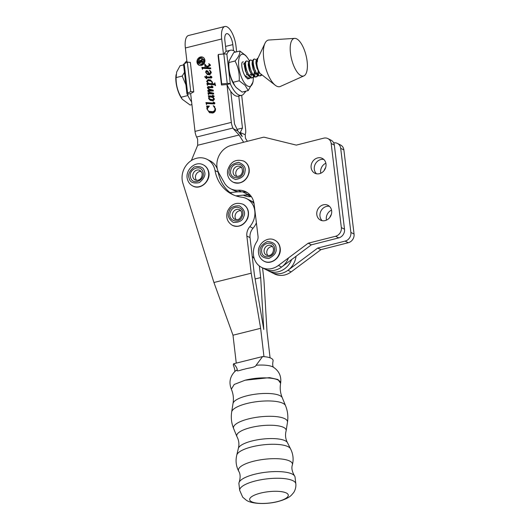 <?xml version="1.0" encoding="UTF-8"?>
<svg xmlns="http://www.w3.org/2000/svg" width="530" height="530" viewBox="0 0 530 530"><rect width="100%" height="100%" fill="white"/><g stroke="black" fill="none" stroke-linecap="round" stroke-linejoin="round"><path stroke-width="0.79" d="M201.427 65.415A4.425 3.876 -63.1 0 0 204.852 61.612A4.425 3.876 -63.1 0 0 202.944 57.26A4.425 3.876 -63.1 0 0 200.453 57.002A4.425 3.876 -63.1 0 0 197.027 60.798A4.425 3.876 -63.1 0 0 198.935 65.157A4.425 3.876 -63.1 0 0 201.427 65.415M203.328 57.492A4.425 3.876 -63.1 0 0 201.248 57.406A4.425 3.876 -63.1 0 0 197.875 60.957A4.425 3.876 -63.1 0 0 199.346 65.329M202.274 58.578L203.069 58.982A2.948 2.584 116.9 0 1 204.341 61.884A2.948 2.584 116.9 0 1 202.056 64.415A2.948 2.584 116.9 0 1 200.4 64.243L199.605 63.838A2.948 2.584 116.9 0 1 198.333 60.937A2.948 2.584 116.9 0 1 200.612 58.406A2.948 2.584 116.9 0 1 202.274 58.578A2.948 2.584 116.9 0 1 203.547 61.48A2.948 2.584 116.9 0 1 201.261 64.011A2.948 2.584 116.9 0 1 199.605 63.838M199.817 60.844L200.757 61.937L199.3 62.295L199.817 60.844L201.069 61.288M199.3 62.295L200.002 62.653M201.46 62.295L200.757 61.937M200.135 60.837L200.532 60.632M203.195 62.54L202.619 62.076M202.142 58.803L200.671 60.95L199.704 60.234L199.015 62.017L199.174 63.388L199.34 62.891L201.983 62.162L202.672 62.52L202.493 60.977L202.334 61.473L200.903 61.897L202.354 59.797L202.248 58.856M201.128 61.182L200.671 60.95M200.188 60.288L200.499 60.639M202.374 62.123L202.665 62.467M201.605 62.255L200.903 61.897M209.357 98.832L208.893 97.997L209.761 96.924L212.497 97.368L213.65 98.785L212.861 99.786L209.357 98.832M212.225 97.222L213.292 97.772L212.225 97.222M212.113 82.508L211.788 83.733L208.502 83.236L207.25 81.752L208.131 80.686L210.887 81.037L212.484 82.693M208.171 72.57L208.681 73.948L207.051 73.604L205.918 72.226L206.389 71.471L208.727 72.848M210.119 99.362L213.656 100.19L214.445 99.189M212.861 99.786L213.656 100.19M213.65 98.785L214.385 99.163M214.166 98.527L213.292 97.772M209.973 83.627L208.502 83.236M210.887 81.037L212.318 81.865M212.702 83.965L211.788 83.733M212.583 84.138L210.768 84.025M207.223 71.603L208.581 72.444M209.41 74.107L208.681 73.948M209.476 74.352L207.051 73.604M208.436 67.774L207.641 67.072L210.45 65.091L208.82 63.699L209.569 65.058L206.992 66.515L204.732 64.011L205.057 66.793L205.693 65.998L207.873 67.741L201.857 67.376L202.433 69.324L202.791 68.337L210.761 68.781L210.662 67.906L208.436 67.774L210.702 68.264M206.992 66.515L207.786 66.919L210.364 65.462L209.602 64.123M205.713 66.011L205.633 65.322M202.818 68.337L202.652 67.78L208.668 68.145L205.693 65.998M206.72 78.148L205.249 77.294L206.574 78.798L206.68 77.85L211.371 77.996L211.861 77.274L211.583 76.658L210.271 76.148L211.258 76.645M211.066 76.552L211.874 76.983L211.185 76.313M210.271 76.148L211.139 77.115L206.567 76.85L211.934 77.519M205.395 77.367L206.992 77.062M208.899 93.757L208.74 93.227L211.53 93.333L207.945 92.829L208.522 94.757L208.926 93.75L213.683 94.022L213.577 93.147L209.794 92.299L208.449 91.087L213.332 91.014L213.232 90.146L209.602 89.212L208.071 87.861L208.588 87.483L212.59 87.748L213 87.112L211.351 85.913L212.232 86.118M209.794 92.299L213.617 93.479M209.602 89.212L213.265 90.464M213.053 87.046L211.437 85.953M209.456 89.471L208.131 87.92L208.853 87.013L213.027 87.165M209.993 92.743L208.502 91.167L209.111 90.252L211.477 90.339L210.682 89.941L208.316 89.848L207.707 90.763L209.198 92.339L210.735 92.929M206.885 103.535L206.727 102.986L214.955 103.204M214.822 102.966L213.974 102.449M207.8 107.252L207.356 106.451L208.893 106.477M209.893 112.85L208.032 110.584M214.835 106.841L214.074 106.086M209.045 111.326L208.045 110.598L207.23 108.776L209.363 106.093L206.561 106.046L207.005 106.848L206.885 108.842L209.482 112.671L212.735 113.049C214.73 112.36 215.65 110.929 215.498 108.743L213.272 105.622L214.994 108.425C215.061 110.141 214.299 111.227 212.702 111.697L209.045 111.326L211.152 112.161L213.497 112.102L215.127 111.141M210.913 100.594L209.35 98.474M214.153 96.155L213.385 95.784M209.284 96.732L209.092 96.222L214.08 96.52M207.714 82.68L209.111 83.932L207.661 83.846L207.826 84.416M212.311 83.766L212.47 82.541L210.576 80.01L207.979 79.606L206.627 81.415L208.316 83.528L206.866 83.442L207.442 85.403L207.859 84.409L208.489 84.403L214.802 84.879L215.399 85.688L214.829 82.786L214.518 83.853L212.311 83.766L215.312 84.257M207.575 80.951L208.774 80.01L210.953 80.222M211.371 72.597L209.82 74.313L209.025 73.909L208.423 72.1L207.23 70.768M206.528 71.444L208.071 71.199M207.714 74.677L206.541 73.253M210.258 70.768L210.986 71.643M235.857 195.855L248.219 194.682A18.437 16.145 -63.1 0 0 249.61 194.483M238.52 191.774L230.02 192.582M208.688 63.958L209.734 64.481M210.364 64.912L209.569 64.508M210.456 65.124L209.714 64.753M210.364 65.462L209.569 65.058M208.668 68.145L207.873 67.741M202.652 67.78L201.857 67.376M206.567 76.85L206.442 75.783L206.104 75.869L206.216 76.83L204.573 76.731L205.249 77.294M211.761 76.93L211.079 76.578M211.848 77.188L211.304 76.916M211.854 77.479L211.139 77.115M211.112 77.473L210.317 77.069M206.475 76.055L206.104 75.869M207.011 77.228L206.216 76.83M205.368 77.135L204.573 76.731M212.152 93.293L211.357 92.889M211.563 90.093L210.768 89.689M211.351 85.913L212.099 86.854L208.058 86.609L207.336 87.516L207.866 88.497L210.682 89.941M212.921 86.847L212.126 86.443M212.981 87.013L212.258 86.648M213 87.152L212.232 86.761M212.894 87.258L212.099 86.854M209.602 86.966L208.807 86.562M208.853 87.013L208.058 86.609M208.078 87.894L207.336 87.516M208.661 88.894L207.866 88.497M209.111 90.252L208.316 89.848M208.456 91.14L207.707 90.763M208.78 91.829L207.985 91.425M208.74 93.227L207.945 92.829M213.179 102.045L214.027 102.562L213.974 103.065L205.931 102.582L206.508 104.589L206.905 103.529L214.451 103.959L214.869 103.27L214.557 102.608L213.179 102.045L214.246 102.568M214.769 102.939L214.027 102.562M214.842 103.145L214.16 102.8M214.769 103.469L213.974 103.065M214.1 103.469L213.305 103.065M206.727 102.986L205.931 102.582M195.007 131.387A7.374 2.842 76.1 0 0 196.617 137.025L232.948 128.028A7.374 2.842 -103.9 0 1 231.345 122.39L195.007 131.387L190.634 93.525L193.761 91.862L190.356 62.427L187.342 62.129L190.747 91.564L187.62 93.234L184.215 63.792L187.342 62.129M206.594 106.285L207.382 106.689M207.647 107.179L207.005 106.848M207.27 109.034L206.885 108.842M214.1 106.325L213.305 105.92M215.491 108.676L214.994 108.425M213.497 112.102L212.702 111.697M211.152 112.161L210.357 111.757M207.356 106.451L206.561 106.046M208.628 96.685L209.343 96.732L208.555 98.07L209.231 99.428L210.516 100.415L213.186 100.819L214.398 99.243L213.974 98.236L212.325 96.924L213.623 96.91L214.06 96.308L212.709 95.128L213.285 96.116L208.297 95.817L208.628 96.685M209.728 96.93L209.343 96.732M208.972 98.282L208.555 98.07M210.026 99.832L209.231 99.428M212.59 95.38L214.001 96.082M214.04 96.202L213.464 95.91M214.067 96.354L213.424 96.029M214.054 96.506L213.285 96.116M213.915 96.513L213.12 96.109M209.092 96.222L208.297 95.817M215.226 84.21L214.518 83.853M208.774 80.01L207.979 79.606M207.25 81.733L206.627 81.415M209.111 83.932L208.316 83.528M207.661 83.846L206.866 83.442M207.283 70.795L206.276 70.629L205.554 72.1L207.31 74.498L209.767 74.836L211.324 72.623L209.575 70.245L210.576 72.193L209.025 73.909M207.071 71.033L206.276 70.629M205.925 72.292L205.554 72.1M210.211 70.815L209.416 70.41M211.311 72.57L210.576 72.193M210.291 74.193L209.496 73.789M241.68 95.32L245.648 129.645A7.374 2.842 -103.9 0 1 245.231 134.262L245.436 138.231L247.364 141.298M239.474 132.798L240.401 132.566L242.256 136.621L237.924 131.049L233.266 128.684L239.083 135.011L197.683 145.26L197.637 139.138L196.617 137.025M191.343 160.537L197.683 145.26M239.083 135.011L243.628 142.245M232.948 128.028L233.266 128.684M240.401 132.566L245.032 134.653M187.024 62.302L185.368 47.978A16.596 6.4 -103.9 0 1 188.534 35.497L224.866 26.5A16.596 6.4 76.1 0 0 221.699 38.982L223.441 54.02M245.191 91.332A23.234 8.957 -103.9 0 1 241.62 95.334A23.234 8.957 -103.9 0 1 238.593 94.863A23.234 8.957 -103.9 0 1 230.278 83.72L226.972 84.535L231.345 122.39M236.652 51.821L236.009 46.236A16.596 6.4 76.1 0 0 224.866 26.5M237.109 129.36L242.468 128.035L240.375 132.288M226.138 51.476L224.879 40.591A9.222 3.558 -103.9 0 1 226.635 33.662A9.222 3.558 -103.9 0 1 232.829 44.626L233.531 50.728M238.772 96.043L242.468 128.035M230.749 91.372L234.525 124L237.924 131.049M241.488 167.526A5.346 4.684 -63.1 0 0 235.857 172.296A5.346 4.684 -63.1 0 0 236.923 176.516M240.772 210.695A5.346 4.684 -63.1 0 0 235.439 214.378A5.346 4.684 -63.1 0 0 236.208 219.692M186.885 61.089A23.234 8.957 76.1 0 0 184.48 63.653M184.215 63.792A3.69 1.073 173.4 0 0 183.565 64.514L186.971 93.949A3.69 1.073 -6.6 0 1 187.62 93.234M190.634 93.532L187.335 94.347A3.69 1.073 -6.6 0 1 186.971 93.949M190.747 91.564L193.761 91.862M187.335 94.347A23.234 8.957 76.1 0 0 191.595 101.826M223.812 53.987L227.218 83.429A3.69 1.073 -6.6 0 1 230.272 83.713L226.873 54.279A3.69 1.073 173.4 0 0 223.812 53.987L218.327 54.458L218.075 55.564L221.48 84.999L226.966 84.535A23.234 8.957 76.1 0 0 235.287 95.678A23.234 8.957 76.1 0 0 238.321 96.155L241.62 95.334M218.327 54.458L221.732 83.892L227.218 83.429M245.251 91.312A3.69 1.073 -6.6 0 1 245.569 91.69A3.69 1.073 -6.6 0 1 244.668 92.531M221.48 84.999L221.732 83.892M226.873 54.279A23.234 8.957 -103.9 0 1 230.457 50.231A23.234 8.957 -103.9 0 1 235.479 52.112M230.457 50.231L227.151 51.052A23.234 8.957 76.1 0 0 224.051 53.974M247.424 192.675A18.63 16.311 -63.1 0 0 241.408 191.853L238.228 190.237A18.808 16.463 116.9 0 1 230.497 188.693A18.808 16.463 116.9 0 1 224.256 182.651L219.029 173.383A18.437 16.145 116.9 0 1 231.371 145.359L263.065 137.316A3.69 3.226 116.9 0 1 264.549 137.303L296.316 145.114L323.717 138.164A7.374 6.459 116.9 0 1 327.898 138.588L331.078 140.198A7.374 6.459 116.9 0 1 334.344 145.101L344.52 229.205A7.374 6.459 116.9 0 1 338.763 237.884L311.368 244.833L281.609 267.06A18.437 16.145 116.9 0 1 264.848 269.048L268.028 270.664A18.437 16.145 -63.1 0 0 291.626 259.574A18.437 16.145 116.9 0 1 287.227 266.51A18.437 16.145 116.9 0 1 268.028 270.664L274.381 273.884A18.437 16.145 -63.1 0 0 284.842 274.944A18.437 16.145 -63.1 0 0 291.149 271.897L287.969 270.28A18.437 16.145 116.9 0 1 281.662 273.328A18.437 16.145 116.9 0 1 271.201 272.274A18.437 16.145 -63.1 0 0 290.407 268.12A18.437 16.145 -63.1 0 0 296.038 256.281M326.46 220.135A8.294 7.268 116.9 0 1 331.541 210.112M320.782 173.237A8.294 7.268 116.9 0 1 325.864 163.214M287.969 270.28L317.728 248.06L345.123 241.104L348.303 242.72A7.374 6.459 -63.1 0 0 354.06 234.048L343.877 149.937A7.374 6.459 -63.1 0 0 340.618 145.034L337.438 143.425A7.374 6.459 116.9 0 1 340.697 148.327L343.877 149.937M354.06 234.048L350.88 232.431A7.374 6.459 116.9 0 1 345.123 241.104M350.88 232.431L340.697 148.327M333.701 142.901A7.374 6.459 116.9 0 1 337.438 143.425M243.237 195.153A18.808 16.463 -63.1 0 0 250.942 196.69L247.768 195.073A18.808 16.463 116.9 0 1 244.88 195M247.768 195.073A18.63 16.311 116.9 0 1 250.186 195.106M317.728 248.06L320.908 249.67L348.303 242.72M250.942 196.69A18.63 16.311 116.9 0 1 251.399 196.663M291.149 271.897L320.908 249.67M324.194 170.455A8.294 7.268 116.9 0 1 325.632 167.612M329.865 217.353A8.294 7.268 116.9 0 1 331.31 214.511M323.28 204.832A8.294 7.268 116.9 0 1 327.984 205.309A8.294 7.268 116.9 0 1 331.568 213.444A8.294 7.268 116.9 0 1 325.181 220.579A8.294 7.268 116.9 0 1 320.478 220.109A8.294 7.268 116.9 0 1 316.887 211.967A8.294 7.268 116.9 0 1 323.28 204.832M329.461 206.336A8.294 7.268 -63.1 0 0 326.453 206.442A8.294 7.268 -63.1 0 0 320.305 212.59A8.294 7.268 -63.1 0 0 322.18 220.685M317.602 157.933A8.294 7.268 116.9 0 1 322.306 158.404A8.294 7.268 116.9 0 1 325.897 166.546A8.294 7.268 116.9 0 1 319.51 173.681A8.294 7.268 116.9 0 1 314.8 173.204A8.294 7.268 116.9 0 1 311.216 165.069A8.294 7.268 116.9 0 1 317.602 157.933M323.784 159.437A8.294 7.268 -63.1 0 0 320.782 159.543A8.294 7.268 -63.1 0 0 314.635 165.691A8.294 7.268 -63.1 0 0 316.503 173.787M281.609 267.06L278.429 265.444A18.437 16.145 116.9 0 1 261.668 267.438A18.437 16.145 116.9 0 1 256.739 241.733A7.374 6.459 -63.1 0 0 258.031 236.36L254.135 204.156A18.63 16.311 116.9 0 0 245.887 191.767A18.63 16.311 116.9 0 0 238.228 190.237M278.429 265.444L308.188 243.217L335.589 236.267L338.763 237.884M344.52 229.205L341.34 227.595A7.374 6.459 116.9 0 1 335.589 236.267M341.34 227.595L331.164 143.491L334.344 145.101M327.898 138.588A7.374 6.459 116.9 0 1 331.164 143.491M311.368 244.833L308.188 243.217M241.408 191.853A18.808 16.463 116.9 0 1 233.677 190.303L230.497 188.693M201.161 171.356A5.346 4.684 -63.1 0 0 195.689 178.729A5.346 4.684 -63.1 0 0 196.597 180.346M280.602 383.349L277.972 379.5L269.531 377.638L245.171 380.202A24.89 7.268 -6.7 0 1 280.602 383.349A24.89 7.268 -6.7 0 1 280.595 383.395C279.76 388.331 280.317 393.101 282.265 397.712A24.89 7.268 173.3 0 0 246.993 395.784A24.89 7.268 173.3 0 0 233.021 403.469A24.89 7.268 173.3 0 0 233.008 403.516L231.683 411.949A27.196 7.937 -6.7 0 1 246.96 403.496A27.196 7.937 -6.7 0 1 285.524 405.649L282.285 397.752A24.89 7.268 173.3 0 0 282.265 397.712M280.675 382.879C281.437 376.247 279.072 371.06 273.579 367.323A20.776 6.062 173.3 0 0 273.48 367.257A20.776 6.062 173.3 0 0 256.109 365.256L262.595 356.558A20.008 5.843 -6.7 0 1 273.076 360.91C272.46 364.223 272.612 366.349 273.52 367.283M234.512 371.848C235.194 371.146 234.85 369.046 233.472 365.541A20.008 5.843 -6.7 0 1 233.664 363.766C235.976 366.237 237.175 368.27 237.261 369.88C235.817 372.265 241.163 369.715 244.562 369.185C247.894 367.952 255.526 367.608 256.109 365.256M238.354 448.367C239.394 444.312 238.944 440.437 236.99 436.74A24.89 7.268 -6.7 0 1 236.87 436.481A24.89 7.268 -6.7 0 1 250.71 427.571A24.89 7.268 -6.7 0 1 283.722 427.458A24.89 7.268 -6.7 0 1 286.14 430.718A24.89 7.268 -6.7 0 1 286.081 430.996C285.041 435.044 285.491 438.919 287.439 442.623A24.89 7.268 173.3 0 0 252.267 440.907A24.89 7.268 173.3 0 0 238.354 448.367A24.89 7.268 173.3 0 0 238.321 448.473L236.797 455.051M290.5 448.771L287.492 442.716A24.89 7.268 173.3 0 0 287.439 442.623M236.784 455.091A27.196 7.937 -6.7 0 1 236.804 455.012A27.196 7.937 -6.7 0 1 252.028 446.823A27.196 7.937 -6.7 0 1 290.48 448.731A27.196 7.937 -6.7 0 1 290.519 448.804M295.044 477.126A28.256 8.248 173.3 0 0 294.481 475.788A28.256 8.248 173.3 0 0 254.804 474.231A28.256 8.248 173.3 0 0 239.162 482.26A28.256 8.248 173.3 0 0 238.917 483.691L239.699 490.369A28.256 8.248 -6.7 0 1 255.586 480.909A28.256 8.248 -6.7 0 1 295.826 483.804L295.044 477.126M245.165 380.202L234.22 384.442L231.345 389.159C233.293 393.764 233.856 398.54 233.021 403.469M237.261 369.88A20.776 6.062 173.3 0 0 234.545 371.815A20.776 6.062 173.3 0 0 234.465 371.901C229.868 376.962 228.821 382.706 231.332 389.126M233.664 363.766L262.595 356.558M254.903 59.095L253.406 59.367L252.247 61.447L253.519 69.503L254.917 72.497L257.838 75.75L260.058 75.856C254.97 76.022 250.783 57.863 254.903 59.095L256.175 59.983M260.098 75.856L261.184 74.617M261.76 75.101L260.661 75.803M246.689 74.843L246.722 73.484M247.59 78.977L248.563 78.705C243.475 78.871 239.288 60.712 243.409 61.937M254.241 76.823L252.393 77.751C247.311 77.923 243.118 59.764 247.238 60.99L248.51 61.878M251.551 74.187L250.823 77.095M250.412 77.771L249.166 78.652M247.238 60.99L245.748 61.261L244.582 63.348L245.854 71.398L247.258 74.399L250.18 77.652L251.313 78.023L252.995 77.705M252.439 77.758L253.572 76.419M253.916 75.512L254.38 71.59M258.077 75.876L256.228 76.804C251.14 76.976 246.947 58.817 251.074 60.042L252.346 60.93M255.387 73.239L254.652 76.148M251.074 60.042L249.577 60.314L248.411 62.401L249.69 70.45L251.088 73.445L254.009 76.704L255.149 77.075L256.825 76.757M256.268 76.81L257.401 75.465M257.752 74.564L258.216 70.636M259.216 72.292L258.481 75.2M303.942 75.869L280.397 86.436A23.969 9.242 -103.9 0 1 278.409 86.721A23.969 9.242 -103.9 0 1 275.388 85.356A23.969 9.242 -103.9 0 1 265.053 65.601A23.969 9.242 -103.9 0 1 264.974 43.301A23.969 9.242 -103.9 0 1 268.902 40.015L294.66 38.372A19.358 7.466 -103.9 0 1 295.256 38.392A19.358 7.466 -103.9 0 1 306.214 56.18A19.358 7.466 -103.9 0 1 303.942 75.869A19.358 7.466 -103.9 0 1 302.339 76.101A19.358 7.466 -103.9 0 1 291.089 56.995A19.358 7.466 -103.9 0 1 294.66 38.372M264.974 43.301L257.997 58.114A9.911 3.823 76.1 0 0 257.335 61.679L256.951 62.308L257.202 59.956L257.871 58.413M257.944 58.24L257.242 58.419L255.997 61.334L257.348 68.549L259.978 73.312A8.851 3.412 -103.9 0 1 257.202 59.956M259.978 73.312L275.388 85.356M258.276 70.675L256.99 68.29L255.91 63.209L255.997 61.334M258.958 71.894L256.891 73.577M254.44 71.623L253.161 69.244L252.081 64.163L252.167 62.282M255.5 71.311L255.54 70.576L255.473 71.265M255.129 72.842L253.062 74.525M250.61 72.57L249.325 70.192L248.245 65.111L248.338 63.229M251.299 73.796L249.232 75.472M247.258 74.399L245.496 71.139L244.416 66.058L244.502 64.176M272.493 246.596A5.346 4.684 -63.1 0 0 266.789 252.79A5.346 4.684 -63.1 0 0 267.928 255.593M207.018 159.305A18.437 16.145 -63.1 0 0 188.223 163.041A18.437 16.145 -63.1 0 0 182.85 183.102L213.928 282.497L251.207 273.208L246.854 236.035A11.064 9.686 116.9 0 1 249.835 226.635A18.437 16.145 -63.1 0 0 246.629 198.651A18.437 16.145 -63.1 0 0 241.865 197.206A38.723 33.9 116.9 0 1 231.855 194.179A38.723 33.9 116.9 0 1 215.034 170.554A18.437 16.145 -63.1 0 0 207.018 159.305L210.198 160.915A18.437 16.145 116.9 0 1 217.327 168.977M218.022 171.243A18.437 16.145 116.9 0 1 218.208 172.164A38.723 33.9 -63.1 0 0 233.472 194.941M253.81 202.288L252.989 201.87A18.437 16.145 116.9 0 1 253.817 202.327A18.437 16.145 -63.1 0 0 252.989 201.87L249.809 200.26A18.437 16.145 116.9 0 1 254.049 203.54A18.437 16.145 116.9 0 0 249.809 200.26L246.629 198.651M256.401 222.872A18.437 16.145 116.9 0 1 253.015 228.251A11.064 9.686 -63.1 0 0 250.034 237.645L254.334 274.361L263.768 329.468L260.687 277.587L259.329 265.947M213.928 282.497L232.995 335.205L260.641 328.315L251.207 273.208M263.96 356.65L260.641 328.315M232.995 335.205L236.261 363.123M262.542 267.882L263.92 279.654L267.001 331.541L270.075 357.829M255.122 278.972L260.687 277.587M236.844 196.166A38.723 33.9 116.9 0 1 236.38 195.808M237.559 195.696A38.723 33.9 -63.1 0 0 238.606 196.63M191.913 104.602L190.137 105.039L182.201 99.216L181.134 97.222C177.616 91.147 175.934 84.595 176.099 77.579L176.669 72.014L180.061 65.753L183.605 64.879M176.073 74.697L175.94 75.869A16.596 6.4 76.1 0 0 181.445 98.096L182.201 99.216M181.134 97.222L187.229 95.711M184.473 72.365L182.194 76.068L185.911 84.767M182.194 76.068L176.099 77.579M288.452 257.964A18.437 16.145 116.9 0 1 264.848 269.048L261.668 267.438M254.261 258.587L252.214 256.268M248.219 90.584L242.124 92.087L236.208 87.543L234.293 85.012A16.596 6.4 -103.9 0 1 228.788 62.779L228.973 61.109L233.77 52.536L239.865 51.026C240.103 53.888 238.487 57.213 235.028 61.01C238.261 67.124 239.653 73.723 239.202 80.785L245.112 85.337L248.219 90.584L253.009 82.004L253.194 80.335A16.596 6.4 -103.9 0 1 245.635 84.389A16.596 6.4 -103.9 0 1 238.573 62.315A16.596 6.4 -103.9 0 1 246.258 56.273A16.596 6.4 -103.9 0 1 247.689 58.101A16.596 6.4 -103.9 0 1 249.14 60.566M234.836 85.814L233.107 82.296C229.874 76.174 228.483 69.582 228.933 62.52L228.973 61.109M246.715 70.503L245.781 66.76M247.689 58.101L245.774 55.577L239.865 51.026M253.327 77.585A16.596 6.4 -103.9 0 1 253.194 80.335M249.517 78.526L244.648 75.32M243.475 64.156L244.681 62.825M239.202 80.785L233.107 82.296M235.028 61.01L228.933 62.52M202.069 60.115L201.632 59.897M202.612 61.997L201.923 61.646M248.219 194.682L242.574 191.814M208.926 66.29L208.131 65.886M208.032 67.641L207.237 67.237M212.02 87.198L211.225 86.794M209.9 90.226L209.105 89.822M207.389 107.59L206.965 107.371M213.358 96.48L212.563 96.076M214.696 84.263L213.901 83.859M185.368 47.978L221.699 38.982M232.829 44.626L225.555 46.428M243.787 161.113A11.799 10.328 116.9 0 1 243.866 161.153A11.799 10.328 116.9 0 1 248.987 172.628A11.799 10.328 116.9 0 1 233.193 182.201A11.799 10.328 116.9 0 1 233.114 182.161M243.707 161.074A11.799 10.328 116.9 0 1 248.828 172.548A11.799 10.328 116.9 0 1 233.034 182.121L233.193 182.201C241.024 184.526 246.324 181.373 249.093 172.734C249.776 167.467 248.033 163.604 243.866 161.153L243.707 161.074C235.698 158.689 230.338 161.789 227.622 170.375C226.926 175.662 228.735 179.577 233.034 182.121M229.258 170.236C229.523 166.129 232.637 163.498 238.606 162.346C243.992 164.532 246.099 167.639 244.94 171.667C244.674 175.774 241.561 178.405 235.592 179.557C230.212 177.371 228.099 174.264 229.258 170.236M230.729 170.375C231.948 161.319 245.41 162.544 243.469 171.535C242.25 180.584 228.788 179.359 230.729 170.375M233.154 170.925A5.346 4.684 116.9 0 1 240.315 166.586C241.64 166.811 242.356 168.487 242.448 171.614C241.581 175.377 239.255 176.881 235.472 176.126A5.346 4.684 116.9 0 1 233.154 170.925M243.071 204.288A11.799 10.328 116.9 0 1 243.151 204.328A11.799 10.328 116.9 0 1 247.609 218.201A11.799 10.328 116.9 0 1 232.471 225.376A11.799 10.328 116.9 0 1 232.392 225.336M242.992 204.242A11.799 10.328 116.9 0 1 247.45 218.121A11.799 10.328 116.9 0 1 232.312 225.296L232.471 225.376C239.136 227.681 244.224 225.31 247.729 218.281C249.603 212.086 248.08 207.435 243.151 204.328L242.992 204.242C236.148 201.897 231 204.216 227.542 211.212C225.654 217.38 227.244 222.07 232.312 225.296M229.033 211.616C230.093 207.561 233.584 205.647 239.507 205.859C244.217 209.284 245.628 212.874 243.727 216.637C242.667 220.685 239.176 222.607 233.253 222.388C228.543 218.969 227.138 215.379 229.033 211.616M230.411 212.086C233.352 203.308 245.966 207.621 242.349 216.167C239.414 224.939 226.794 220.632 230.411 212.086M232.736 213.014A5.346 4.684 116.9 0 1 239.593 209.761C241.627 210.973 242.236 213.027 241.422 215.915C239.832 218.042 239.706 220.447 234.757 219.294A5.346 4.684 116.9 0 1 232.736 213.014M203.46 164.943A11.799 10.328 116.9 0 1 203.54 164.982A11.799 10.328 116.9 0 1 208.303 170.713A11.799 10.328 116.9 0 1 204.931 183.605A11.799 10.328 116.9 0 1 192.86 186.03A11.799 10.328 116.9 0 1 192.781 185.99M203.381 164.903A11.799 10.328 116.9 0 1 208.144 170.633A11.799 10.328 116.9 0 1 204.772 183.519A11.799 10.328 116.9 0 1 192.701 185.951L192.86 186.03C200.916 190.734 211.894 179.829 208.409 170.826C207.528 168.176 205.905 166.228 203.54 164.982L203.381 164.903C195.066 160.153 184.182 170.898 187.66 179.922C188.561 182.638 190.244 184.645 192.701 185.951M189.197 178.378C187.567 174.867 189.25 171.051 194.245 166.93C200.214 165.85 203.58 167.268 204.348 171.183C205.971 174.695 204.288 178.511 199.3 182.631C193.324 183.711 189.959 182.294 189.197 178.378M190.615 177.702C187.62 169.64 200.625 163.465 202.924 171.859C205.925 179.922 192.92 186.096 190.615 177.702M192.986 177.358A5.346 4.684 116.9 0 1 194.517 171.515A5.346 4.684 116.9 0 1 199.982 170.415L201.963 172.826C202.877 176.106 200.492 181.717 195.146 179.955A5.346 4.684 116.9 0 1 192.986 177.358M236.87 436.481L233.624 428.578A27.196 7.937 -6.7 0 1 248.756 418.846A27.196 7.937 -6.7 0 1 284.829 418.72A27.196 7.937 -6.7 0 1 287.472 422.284C288.34 416.56 287.697 411.015 285.524 405.649M239.162 482.26C240.574 477.557 240.421 473.866 238.692 471.19A27.202 7.943 -6.7 0 1 253.704 461.213A27.202 7.943 -6.7 0 1 280.714 458.934A27.202 7.943 -6.7 0 1 292.381 464.909C293.779 459.278 293.143 453.885 290.48 448.731M277.356 501.625A19.464 5.684 -6.7 0 1 251.538 501.711A19.464 5.684 -6.7 0 1 260.575 493.112A19.464 5.684 -6.7 0 1 286.399 493.026A19.464 5.684 -6.7 0 1 277.356 501.625M274.792 240.183A11.799 10.328 116.9 0 1 274.871 240.222A11.799 10.328 116.9 0 1 280.145 248.563A11.799 10.328 116.9 0 1 275.229 259.766A11.799 10.328 116.9 0 1 264.192 261.277A11.799 10.328 116.9 0 1 264.112 261.237M274.712 240.143A11.799 10.328 116.9 0 1 279.986 248.484A11.799 10.328 116.9 0 1 275.07 259.68A11.799 10.328 116.9 0 1 264.033 261.191L264.192 261.277C271.287 265.351 281.357 257.315 280.251 248.683C279.853 244.8 278.065 241.978 274.871 240.222L274.712 240.143C267.372 236.009 257.375 243.959 258.474 252.538C258.865 256.474 260.72 259.362 264.033 261.191M260.144 251.664C259.375 247.748 261.807 244.37 267.431 241.541C273.321 242.005 276.196 244.284 276.057 248.385C276.826 252.3 274.394 255.672 268.77 258.507C262.88 258.044 260.005 255.765 260.144 251.664M261.635 251.352C260.568 242.541 274.235 239.732 274.566 248.696C275.633 257.507 261.966 260.316 261.635 251.352M264.086 251.419A5.346 4.684 116.9 0 1 266.312 246.344A5.346 4.684 116.9 0 1 271.314 245.655C272.46 246.132 273.202 247.325 273.526 249.239C273.42 252.426 271.532 256.739 266.477 255.195A5.346 4.684 116.9 0 1 264.086 251.419M215.034 170.554L218.208 172.164M249.835 226.635L253.015 228.251M246.854 236.035L250.034 237.645M211.477 76.757L210.682 76.353M211.311 76.678L210.516 76.274M213.915 96.003L213.12 95.599M215.597 85.284L214.802 84.879M245.569 91.69L245.523 91.246M233.624 428.578C231.458 423.218 230.808 417.673 231.683 411.949M238.692 471.19C236.035 466.036 235.406 460.643 236.804 455.012M294.481 475.788C292.017 471.534 291.315 467.91 292.381 464.909M239.699 490.369L242.707 497.186L246.298 500.201C251.77 504.096 266.636 504.514 277.846 501.579C284.736 499.717 289.353 497.478 291.699 494.868L293.395 492.9C293.713 492.628 296.33 488.865 295.826 483.804M286.14 430.718L287.472 422.284M257.845 70.02L258.753 71.55M254.016 70.967L254.917 72.497M250.18 71.914L251.088 73.445"/></g></svg>
